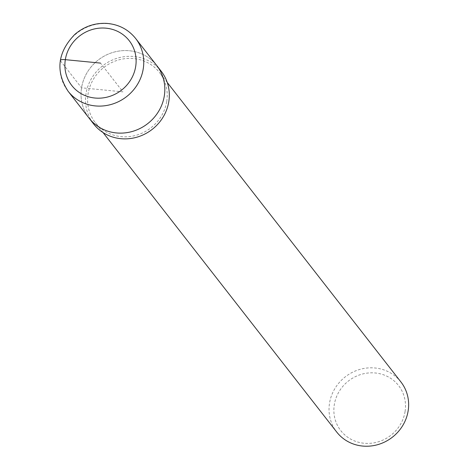 <?xml version="1.0" encoding="UTF-8"?>
<svg xmlns="http://www.w3.org/2000/svg" width="468" height="468" viewBox="0 0 468 468"><rect width="100%" height="100%" fill="white"/><g stroke="black" fill="none" stroke-linecap="round" stroke-linejoin="round"><path stroke-width="0.35" stroke-dasharray="2.34 1.75" d="M161.203 71.241A42.857 40.295 -38 0 0 102.627 65.836A42.857 40.295 -38 0 0 93.635 123.967M166.731 101.439A40.71 38.282 -38 0 0 159.518 72.558A40.71 38.282 -38 0 0 103.867 67.421A40.71 38.282 -38 0 0 95.32 122.645A40.71 38.282 -38 0 0 136.791 135.1A40.71 38.282 -38 0 0 166.731 101.439M400.93 381.982A40.71 38.282 -38 0 0 345.285 376.845A40.71 38.282 -38 0 0 336.738 432.069M405.072 411.571A36.639 34.451 -38 0 0 356.868 375.968A36.639 34.451 -38 0 0 347.121 436.808A36.639 34.451 -38 0 0 405.072 411.571M156.716 65.491A42.857 40.295 -38 0 0 98.14 60.085A42.857 40.295 -38 0 0 89.148 118.217A42.857 40.295 -38 0 1 98.14 60.085A42.857 40.295 -38 0 1 156.716 65.491M60.46 60.787L81.549 87.814L122.932 91.851L100.497 63.098M135.632 38.464A42.857 40.295 -38 0 0 77.056 33.058A42.857 40.295 -38 0 0 68.059 91.19M167.257 82.479L159.518 72.558M103.059 132.567L95.32 122.645"/><path stroke-width="0.7" d="M168.802 101.644A42.857 40.295 -38 0 0 161.203 71.241L135.632 38.464C128.314 29.408 118.697 24.389 106.78 23.4C94.823 22.797 84.17 26.465 74.827 34.404C57.541 52.317 55.282 71.247 68.059 91.184L93.629 123.962A42.857 40.295 -38 0 0 137.282 137.071A42.857 40.295 -38 0 0 168.802 101.644M103.059 132.567L336.738 432.069A40.71 38.282 -38 0 0 378.208 444.518A40.71 38.282 -38 0 0 408.149 410.863A40.71 38.282 -38 0 0 400.93 381.982L167.257 82.479M164.315 95.893A42.857 40.295 -38 0 0 156.716 65.491A42.857 40.295 -38 0 1 164.315 95.893A42.857 40.295 -38 0 1 132.795 131.321A42.857 40.295 -38 0 1 89.148 118.217A42.857 40.295 -38 0 0 132.795 131.321A42.857 40.295 -38 0 0 164.315 95.893M100.497 63.098L65.321 59.664A6.429 1.539 -170.9 0 0 60.46 60.787M68.059 91.19A42.857 40.295 -38 0 0 111.712 104.294A42.857 40.295 -38 0 0 143.231 68.866A42.857 40.295 -38 0 0 135.632 38.464M135.679 66.532A36.428 34.252 -38 0 0 87.756 31.14A36.428 34.252 -38 0 0 78.068 91.629A36.428 34.252 -38 0 0 135.679 66.532"/></g></svg>
